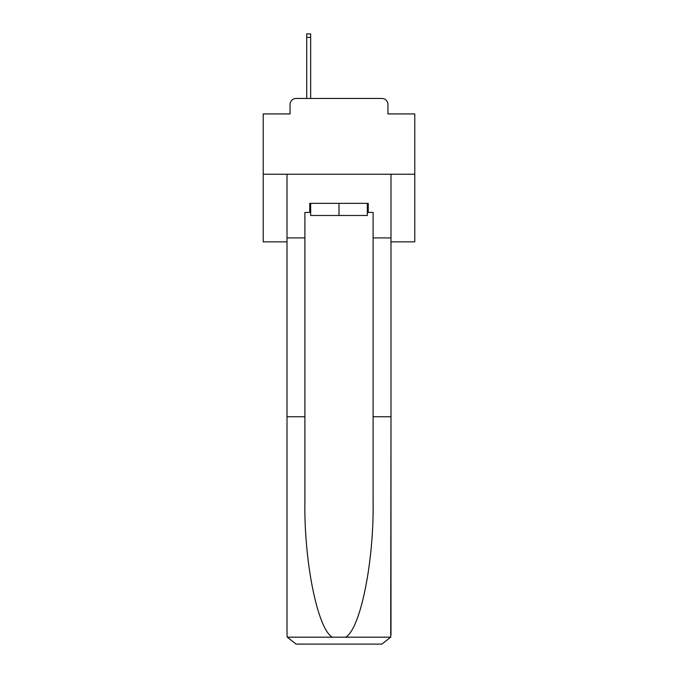<?xml version="1.0" encoding="UTF-8"?>
<svg xmlns="http://www.w3.org/2000/svg" width="678" height="678" viewBox="0 0 678 678"><rect width="100%" height="100%" fill="white"/><g stroke="black" fill="none" stroke-linecap="round" stroke-linejoin="round"><path stroke-width="1.02" d="M290.048 104.531L290.048 113.929L290.048 104.531A6.06 6.06 0 0 1 296.108 98.463L306.719 98.463L306.719 33.9L310.66 33.9L310.66 98.463L315.355 98.463M390.986 241.851L414.783 241.851L414.783 113.929L387.952 113.929L387.952 104.531A6.06 6.06 0 0 0 381.892 98.463L296.108 98.463M414.783 174.246L263.217 174.246L263.217 113.929L290.048 113.929M263.217 174.246L263.217 241.851L287.014 241.851M362.645 98.463L381.892 98.463M387.952 113.929L387.952 104.531M367.34 212.443L368.256 212.443L368.256 203.349L309.744 203.349L309.744 212.443L304.897 212.443L304.897 416.75L287.014 416.75L287.014 635.006L287.277 637.184L296.108 644.1L381.892 644.1L390.723 637.184L390.986 416.75L390.986 635.006M358.857 644.1L381.892 644.1L358.857 644.1M304.897 416.75L304.897 501.55C303.956 561.782 317.643 629.269 332.398 637.184L345.602 637.184C360.357 629.269 374.044 561.782 373.103 501.55L373.103 212.443L368.256 212.443M287.014 635.006L287.014 174.246L390.986 174.246L390.986 237.91L373.103 237.91M304.897 237.91L287.014 237.91M390.986 237.91L390.986 416.75L373.103 416.75M309.744 212.443L310.66 212.443M310.66 203.349L310.66 215.477L367.34 215.477L367.34 203.349M339 203.349L339 215.477M287.277 637.184L332.398 637.184M345.602 637.184L390.723 637.184M306.719 37.383L310.66 37.383"/></g></svg>
